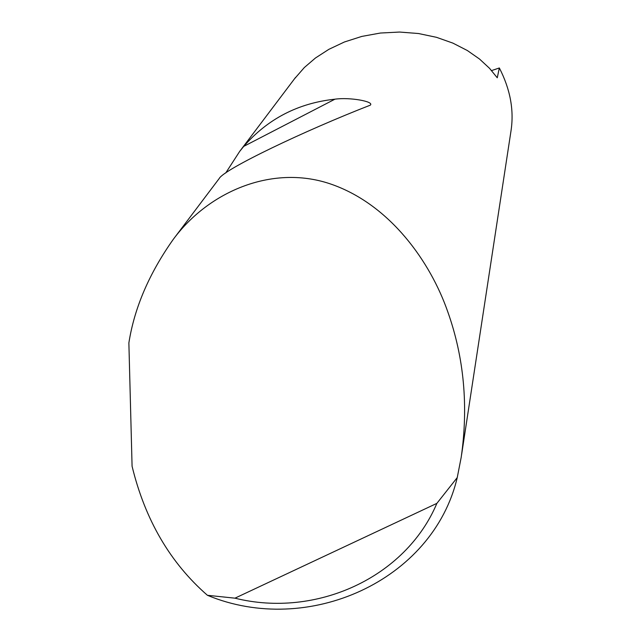 <?xml version="1.0" encoding="UTF-8"?>
<svg xmlns="http://www.w3.org/2000/svg" width="641" height="641" viewBox="0 0 641 641"><rect width="100%" height="100%" fill="white"/><g stroke="black" fill="none" stroke-linecap="round" stroke-linejoin="round"><path stroke-width="0.96" d="M225.712 173.006L239.678 151.412L243.748 146.372C267.802 118.841 298.201 103.113 334.931 99.187C349.802 97.031 374.488 101.542 370.33 105.148C304.731 130.66 223.909 169.232 219.206 178.519L218.789 179.071M128.873 342.927C134.354 307.968 149.169 273.419 173.318 239.293C209.447 190.465 274.332 163.727 332.383 184.616C390.441 205.352 430.423 261.905 447.795 311.855C464.052 357.598 468.515 406.098 461.191 457.353L457.241 477.585C433.06 580.69 307.984 637.098 207.428 595.297C170.202 562.83 145.09 519.819 132.078 466.263L128.873 342.927M491.583 70.582L499.339 67.962L497.264 77.785L489.492 68.275L479.548 59.052L467.337 50.519L452.899 43.115L436.473 37.314L418.485 33.524L399.543 32.05L380.385 33.036L361.78 36.425L344.425 41.986L328.865 49.333L315.452 58.002L304.339 67.529L294.395 78.939M499.339 67.962C510.188 89.043 514.106 109.835 511.085 130.339L461.632 454.469M207.428 595.297L234.959 598.173L436.874 503.369L457.241 477.585M234.959 598.173C316.029 618.389 405.585 577.645 436.874 503.369M243.748 146.372L334.931 99.187M173.318 239.293L219.206 178.519M239.678 151.412L295.501 77.473"/></g></svg>
